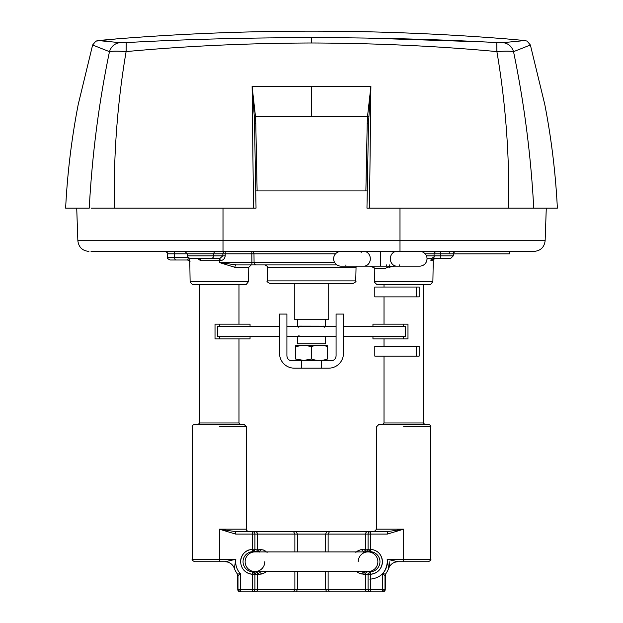 <?xml version="1.0" encoding="UTF-8"?>
<svg xmlns="http://www.w3.org/2000/svg" width="623" height="623" viewBox="0 0 623 623"><rect width="100%" height="100%" fill="white"/><g stroke="black" fill="none" stroke-linecap="round" stroke-linejoin="round"><path stroke-width="0.93" d="M250.049 326.616L250.049 324.162L215.021 324.162L215.021 338.912L250.049 338.912L250.049 336.451M396.726 251.396A7.375 6.386 90 0 0 390.333 258.771A7.375 6.386 90 0 0 396.726 266.146L340.999 266.146A7.375 7.375 0 0 1 333.624 258.771C334.177 262.275 334.177 262.275 333.624 258.771A7.375 7.375 0 0 1 340.999 251.396L419.661 251.396A7.375 7.375 0 0 1 427.035 258.771C426.475 255.274 426.475 255.274 427.035 258.771L426.833 260.469M375.358 251.396L363.365 251.396M380.326 266.146L380.326 251.396L341.653 251.396M340.999 251.396A7.375 7.375 0 0 0 333.624 258.771L333.819 257.073M334.115 256.115L333.881 256.855M426.514 256.061L426.7 256.583M334.138 261.481L333.959 260.967M396.726 266.146L419.661 266.146A7.375 7.375 0 0 0 427.035 258.771M426.537 261.426L426.778 260.694M353.288 266.146L341.653 266.146M389.43 264.915L389.43 266.146L386.47 266.146L386.47 264.915M407.364 266.146L395.262 266.146M321.452 368.162L328.71 368.162A14.75 14.75 0 0 0 343.452 353.412L343.452 314.078L336.085 314.078L336.085 355.873C335.789 358.856 334.154 360.491 331.163 360.787L321.452 360.787L321.452 368.162L294.29 368.162A14.75 14.75 0 0 1 279.548 353.412L279.548 314.078L286.915 314.078L286.915 355.873C287.211 358.856 288.846 360.491 291.837 360.787L301.548 360.787L301.548 368.162M416.421 346.279L419.17 346.279L419.17 356.115L416.421 356.115L416.421 346.279L374.797 346.279L374.797 356.115L416.421 356.115M219.319 529.168L235.626 531.629L219.319 529.168L246.358 529.168L246.358 426.662L243.905 424.208L194.742 424.208C192.445 425.283 191.627 426.101 192.281 426.662L192.281 559.283L219.319 559.283L219.319 529.168L235.626 534.082L235.626 531.629L296.346 531.629L252.471 531.629L252.471 534.082L235.626 534.082M192.281 559.283C191.58 559.765 192.398 560.583 194.742 561.736L219.319 561.736L219.319 559.283L235.844 559.283L234.326 568.316A19.913 19.913 0 0 0 237.464 574.048L240.455 573.744L237.994 575.566L237.752 575.154M355.842 552.375L357.812 550.888L361.293 549.486L363.824 549.198L366.192 551.659L370.397 551.674L368.076 549.221L368.076 534.082A2.461 2.445 -90 0 1 370.529 531.629L326.654 531.629L387.374 531.629L403.681 529.168L376.642 529.168L374.182 531.629M297.366 551.908L297.366 534.082L296.346 531.629L326.654 531.629L325.634 534.082L328.126 534.082L329.45 531.629M240.455 591.85L240.455 589.389L252.471 589.389L252.471 591.85L370.529 591.85L240.455 591.85A2.461 2.461 -90 0 1 237.994 589.389L237.994 575.566L237.464 574.048A19.913 19.913 0 0 0 237.495 574.079A19.913 19.913 0 0 1 237.464 574.048L237.752 589.389L240.213 591.85L237.76 589.389L237.752 575.255L237.76 589.389A2.461 2.461 0 0 0 240.213 591.85L237.752 589.389L240.455 589.389L240.455 573.744A17.452 17.452 0 0 1 235.844 559.283L225.051 561.736L219.319 561.736M252.471 591.85A2.461 2.445 -90 0 0 254.924 589.389L252.471 589.389L252.603 571.805L256.808 571.813L253.117 571.813A2.461 2.445 90 0 1 255.57 574.274L254.924 574.258L252.603 571.805A10.077 10.077 0 0 1 243.04 561.736A10.077 10.077 0 0 1 252.603 551.674L252.471 534.082L254.924 534.082A2.461 2.445 -90 0 0 252.471 531.629M294.874 551.908L294.874 534.082L293.55 531.629M387.374 534.082L370.529 534.082L370.529 549.221C377.795 550.249 381.759 554.423 382.421 561.736C381.759 569.056 377.795 573.23 370.529 574.258L370.397 571.805L367.43 574.274L365.499 574.274L365.499 589.389L368.076 589.389A2.461 2.445 90 0 0 370.529 591.85L382.787 591.85L385.006 589.389L385.006 575.566L385.536 574.048L385.006 575.566L382.545 573.744L385.528 574.048A19.913 19.913 0 0 0 388.674 568.316L387.156 559.283L403.681 559.283L403.681 529.168L387.374 534.082L387.374 531.629M225.051 561.736A9.836 9.836 0 0 1 234.326 568.316L234.318 568.301M246.03 572.078A12.538 12.538 0 0 0 252.471 574.258C245.205 573.23 241.241 569.056 240.579 561.736C241.241 554.423 245.205 550.249 252.471 549.221L255.57 549.198L253.117 551.659L256.808 551.659L253.117 551.659A10.077 10.077 0 0 0 252.72 551.667A10.077 10.077 0 0 1 253.117 551.659L252.603 551.674L254.924 549.221L254.924 534.082L257.501 534.082A2.461 2.445 -90 0 0 255.056 531.629M267.158 571.096L265.188 572.592L261.707 573.993L259.176 574.274L256.808 571.813L259.02 571.571A10.077 10.077 0 0 1 256.808 571.813L257.961 571.75M259.02 551.908A10.077 10.077 0 0 0 256.808 551.659A10.077 10.077 0 0 1 259.02 551.908L256.808 551.659A2.461 2.375 -90 0 0 259.176 549.198L263.404 550.008L267.142 552.36M293.55 591.85L294.874 589.389L294.874 571.571M296.346 591.85L297.366 589.389L297.366 571.571M326.654 591.85L325.634 589.389L325.634 571.571M325.634 551.908L325.634 534.082L257.501 534.082L257.501 549.198L255.57 549.198M329.45 591.85L328.126 589.389L328.126 571.571M328.126 551.908L328.126 534.082L365.499 534.082A2.461 2.445 -90 0 1 367.944 531.629M363.98 571.571A10.077 10.077 0 0 0 366.192 571.813A10.077 10.077 0 0 1 363.98 571.571L369.883 571.813L366.192 571.813A2.461 2.375 90 0 0 363.824 574.274L359.596 573.471L355.858 571.112M237.752 575.255A2.461 2.461 0 0 0 237.254 573.775A19.913 19.913 0 0 1 234.326 568.316A19.913 19.913 0 0 0 237.254 573.775A2.461 2.461 0 0 1 237.752 575.255L237.527 574.219M385.536 574.048L385.248 589.389A2.461 2.461 0 0 1 382.787 591.85A2.461 2.461 0 0 0 385.248 589.389A2.461 2.461 90 0 1 382.787 591.85M253.117 571.813A10.077 10.077 0 0 1 252.72 571.805A10.077 10.077 0 0 0 253.117 571.813M361.293 549.486L363.98 551.908A10.077 10.077 0 0 1 366.192 551.659L363.341 552.071M363.98 551.908A10.077 10.077 0 0 1 366.192 551.659L367.944 551.659A2.461 2.445 -90 0 1 365.499 549.198L365.499 534.082L370.529 534.082L370.529 531.629M363.824 549.198L367.43 549.198A2.461 2.445 -90 0 0 369.883 551.659L367.944 551.659M367.43 549.198L370.529 549.221L370.397 551.674A10.077 10.077 0 0 1 379.96 561.736A10.077 10.077 0 0 1 370.397 571.805L368.076 574.258L370.529 574.258L370.529 589.389L382.545 589.389L382.545 573.744A17.452 17.452 0 0 0 387.156 559.283L397.949 561.736C393.479 561.985 390.387 564.181 388.674 568.316L388.674 568.316M403.681 561.736L403.681 559.283L430.719 559.283C431.42 559.765 430.602 560.583 428.258 561.736L397.949 561.736M376.642 529.168L376.642 426.662L379.096 424.208L428.258 424.208C430.555 425.283 431.373 426.101 430.719 426.662L403.681 426.662M382.545 591.85L382.545 589.389L385.24 589.389L385.24 575.255A2.461 2.461 0 0 1 385.746 573.775A19.913 19.913 0 0 0 389.788 561.736A19.913 19.913 0 0 1 385.746 573.775L385.746 573.775A2.461 2.461 0 0 0 385.248 575.255L385.006 575.566M328.71 283.356L328.71 319.241L294.29 319.241L294.29 283.356M325.634 319.241L325.634 326.616M325.634 336.451L325.634 343.826L297.366 343.826L297.366 336.451M297.366 319.241L297.366 326.616M323.75 326.172L299.445 326.125L298.775 327.355M299.445 336.451L298.775 335.221M323.555 326.125L324.225 327.355M449.245 253.857L509.474 253.857L509.474 251.396L449.245 251.396L449.245 253.857M279.548 326.616L217.474 326.616L217.474 336.451L279.548 336.451M286.915 336.451L336.085 336.451M343.452 336.451L405.526 336.451L405.526 326.616L343.452 326.616M286.915 326.616L336.085 326.616M223.011 208.137L223.011 240.719L399.989 240.719L399.989 251.396L380.326 251.396M399.989 251.396L91.036 251.396L223.011 251.396L223.011 240.719L77.859 240.719L76.722 208.137M238.983 251.396L251.03 251.396M399.989 208.137L399.989 240.719L545.141 240.719C544.307 247.238 540.624 250.796 534.082 251.396L407.364 251.396M251.817 251.396A2.461 2.165 -90 0 1 253.982 253.81L251.817 253.81L251.817 251.396L345.913 251.396M248.522 281.612L246.124 284.586L192.515 284.586L190.062 282.126L190.116 281.612L248.522 281.612L248.772 267.337L251.233 264.915L238.983 264.915L251.91 264.915L236.203 264.915A2.461 1.301 -90 0 0 234.902 267.337L219.319 262.501L236.203 264.915L251.233 264.915M432.884 281.612L430.485 284.586L376.876 284.586L374.415 282.126L374.478 281.612L432.884 281.612L433.25 260.694C432.627 260.134 433.444 259.324 435.711 258.28L433.117 258.28M199.017 258.28L199.017 258.28A2.461 1.558 -90 0 1 200.583 260.694L197.452 258.28M189.735 258.28L190.116 281.612M190.389 258.28L220.02 258.28L222.863 255.866L225.191 255.866C224.817 258.825 223.089 260.43 220.02 260.694L219.319 260.694L219.319 262.501L251.91 262.501L251.817 253.81L213.736 253.81A2.461 2.321 -90 0 1 216.064 251.396M335.54 253.81L253.982 253.81L254.075 262.501L334.637 262.501M426.436 255.866L453.287 255.866L450.826 258.28L434.247 258.28A2.461 2.344 -90 0 0 431.903 260.694L430.376 258.28M189.758 261.364L187.578 260.001L170.141 260.001C167.821 258.864 167.003 258.062 167.688 257.587L188.068 257.587M189.797 261.637C190.412 261.59 189.672 261.045 187.578 260.001L188.465 257.587M200.886 258.28L211.384 258.28A2.461 2.321 -90 0 0 213.705 255.866L213.736 253.81L174.588 253.81L174.627 257.587A2.461 1.199 -90 0 0 175.818 260.001M220.02 260.694L220.02 258.28L211.384 258.28M256.24 264.915L251.91 264.915L251.91 262.501L254.075 262.501A2.461 2.165 -90 0 0 256.24 264.915L336.918 264.915M427.012 258.28L430.82 258.28M394.328 266.146L388.931 267.306M433.071 257.782L435.711 258.28M439.721 258.28L439.16 258.28M181.215 260.001L189.742 260.001M355.749 280.895C356.566 281.191 355.741 282.017 353.288 283.356L269.712 283.356C267.259 282.017 266.434 281.191 267.251 280.895L355.749 280.895L356.076 266.146M372.951 336.451L372.951 338.912L407.979 338.912L407.979 324.162L372.951 324.162L372.951 326.616M384.749 268.606L380.326 268.606C386.011 268.606 386.011 268.606 380.326 268.606C374.649 268.606 374.649 268.606 380.326 268.606L384.749 268.606L390.247 266.146M416.421 287.039L419.17 287.039L419.17 296.875L416.421 296.875L416.421 287.039L374.797 287.039L374.797 296.875L416.421 296.875M367.134 190.926L255.866 190.926M544.113 101.697L530.375 44.996L513.531 51.662C510.525 51.031 504.98 51.016 496.889 51.6C437.946 46.086 376.152 43.213 311.5 42.987C246.755 43.221 184.961 46.094 126.111 51.6C118.027 51.016 112.475 51.031 109.469 51.662L92.625 45.004L78.475 103.426A1.23 1.23 -90 0 1 78.56 103.161L78.957 101.362M369.478 208.137L366.963 208.137L368.481 123.354L370.903 86.379L367.531 116.392L311.5 116.392L311.5 86.379L370.903 86.379L369.478 208.137L508.672 208.137C509.505 154.738 505.58 102.561 496.889 51.6L496.757 42.59C437.868 39.319 376.121 37.676 311.5 37.668C246.786 37.684 185.031 39.319 126.243 42.59L119.943 42.644C114.679 43.384 111.19 46.39 109.469 51.662C98.87 102.608 92.126 154.761 89.253 208.137L65.633 208.137C67.393 172.929 71.661 138.026 78.42 103.426L78.42 103.426C71.661 138.026 67.401 172.921 65.633 208.137M115.364 39L95.88 41.134L116.789 38.875L98.013 40.55L119.943 42.644L126.243 42.59L126.111 51.6C117.42 102.561 113.495 154.738 114.328 208.137L91.254 208.137M311.5 116.392L255.469 116.392L252.097 86.379L253.522 208.137L114.328 208.137M98.013 40.55L95.88 41.134L92.625 44.996L95.88 41.134L92.625 44.996L78.825 102.001M254.27 116.423L254.519 123.354L255.78 123.377L255.469 116.392L254.27 116.423L252.097 86.379L311.5 86.379M503.703 42.551L503.197 42.629M116.594 38.891L116.789 38.875C246.599 28.572 376.401 28.572 506.211 38.875L524.987 40.55L527.12 41.134L530.375 45.004L544.136 101.798L530.375 44.996L527.12 41.134L524.987 40.55L503.057 42.644L496.757 42.59M494.421 42.45L487.498 42.068M486.719 42.021L367.609 38.104M544.455 103.208L544.136 101.79M508.672 208.137L533.747 208.137C530.874 154.761 524.13 102.608 513.531 51.662C511.81 46.39 508.321 43.384 503.057 42.644M544.525 103.426L544.58 103.426A1.23 1.23 -90 0 0 544.393 102.982L544.377 102.927M557.367 208.137L557.367 208.137C555.599 172.929 551.339 138.026 544.58 103.426L544.393 102.982L544.58 103.426C551.339 138.026 555.607 172.929 557.367 208.137L531.458 208.137M254.519 123.354L256.037 208.137L253.522 208.137M368.481 123.354L367.22 123.377L365.88 190.926M327.48 345.165L295.52 345.165M321.452 360.787L301.548 360.787M311.5 346.59C316.827 344.651 322.153 344.651 327.48 346.59L327.48 359.004C327.48 360.935 327.48 360.935 327.48 359.004C327.48 360.935 327.48 360.935 327.48 359.004C322.153 360.935 316.827 360.935 311.5 359.004L303.837 360.429L295.52 359.004C295.52 360.935 295.52 360.935 295.52 359.004C295.52 360.935 295.52 360.935 295.52 359.004L295.52 346.59C295.52 344.651 295.52 344.651 295.52 346.59C295.52 344.651 295.52 344.651 295.52 346.59L303.837 345.165L311.5 346.59L311.5 359.004M327.48 346.59C327.48 344.651 327.48 344.651 327.48 346.59C327.48 344.651 327.48 344.651 327.48 346.59M377.873 561.736A9.836 9.836 0 0 1 368.037 571.571L368.037 571.571A9.836 9.836 0 0 0 377.873 561.736A9.836 9.836 0 0 0 368.037 551.908L254.963 551.908A9.836 9.836 0 0 0 245.127 561.736A9.836 9.836 0 0 0 254.963 571.571L368.037 571.571M358.202 561.736A9.836 9.836 0 0 1 368.037 551.908M264.798 561.736A9.836 9.836 0 0 1 254.963 571.571M245.127 561.736A9.836 9.836 0 0 1 254.963 551.908M219.319 338.912L219.319 336.451M219.319 324.162L219.319 326.616M363.933 266.146A7.375 6.386 -90 0 0 370.319 258.771A7.375 6.386 -90 0 0 363.933 251.396M361.13 251.396L361.13 252.626M340.999 266.146A7.375 7.375 0 0 1 333.624 258.771M345.913 266.146L345.913 264.915M399.522 266.146L399.522 264.915M219.319 426.662L246.358 426.662M367.944 591.85A2.461 2.445 90 0 1 365.499 589.389L254.924 589.389L254.924 574.258L252.471 574.258M199.656 284.586L199.656 422.978L238.983 422.978L240.213 424.208M237.472 574.048L237.994 575.566M255.056 591.85A2.461 2.445 90 0 0 257.501 589.389L257.501 574.274L255.57 574.274M259.176 574.274L257.501 574.274A2.461 2.445 90 0 0 255.056 571.813M259.176 549.198L257.501 549.198A2.461 2.445 -90 0 1 255.056 551.659M367.944 571.813A2.461 2.445 90 0 0 365.499 574.274L363.824 574.274M370.529 591.85L370.529 589.389L368.076 589.389L368.076 574.258L367.43 574.274M248.608 550.039A12.538 12.538 0 0 0 240.649 560.474M261.699 549.478L258.888 551.877M265.172 550.88L264.806 551.908M265.188 572.592L264.822 571.571M261.707 573.993L258.927 571.587L259.659 571.408M361.301 573.993L364.112 571.595M357.828 572.592L358.194 571.571M357.812 550.888L358.178 551.908M259.02 571.571A10.077 10.077 0 0 1 256.808 571.813M387.335 561.736C386.299 572.335 380.482 578.152 369.883 579.188M370.599 574.25A12.538 12.538 0 0 0 382.413 561.837M382.413 561.611A12.538 12.538 0 0 0 376.931 551.371M384.017 356.115L384.017 422.978L423.344 422.978L424.575 424.208M173.396 251.396A2.461 1.199 -90 0 1 174.588 253.81L167.618 253.81C168.412 253.506 167.587 252.704 165.165 251.396M225.191 255.866L225.215 251.396A2.461 2.321 -90 0 0 222.886 253.81L222.863 255.866L187.321 255.866L187.289 253.81L184.829 251.396M425.112 253.81L434.075 253.81C434.963 252.883 432.455 253.179 436.536 251.396M440.539 251.396L440.414 253.81L434.075 253.81L434.044 255.866C434.667 256.435 433.842 257.237 431.583 258.28M440.29 258.28L440.414 253.81L449.245 253.81M200.583 260.694L219.319 260.694L219.319 258.28M430.859 260.694L433.25 260.694M234.902 267.337L248.772 267.337M267.251 280.895L267.251 267.376L355.749 267.376M403.681 324.162L403.681 326.616M403.681 338.912L403.681 336.451M368.73 116.423L367.531 116.392L367.22 123.377M78.475 103.426L78.42 103.426A1.23 1.23 -90 0 1 78.607 102.982L78.42 103.426L78.607 102.982M515.587 39.716L509.349 39.156M521.965 40.285L525.282 40.581M311.5 42.987L311.5 37.668M255.78 123.377L257.12 190.926M246.358 529.168C245.96 530.033 246.778 530.851 248.818 531.629M199.656 422.978L198.426 424.208M238.983 284.586L238.983 324.162M238.983 338.912L238.983 422.978M256.808 551.659L257.945 551.721M258.927 551.885L259.542 552.04M366.192 571.813L365.055 571.75M364.073 571.595L363.458 571.439M366.192 551.659L365.039 551.729M430.719 559.283L430.719 426.662M384.017 422.978L382.787 424.208M384.017 284.586L384.017 287.039M384.017 296.875L384.017 324.162M384.017 338.912L384.017 346.279M423.344 284.586L423.344 422.978M545.141 240.719L546.278 208.137M77.859 240.719C78.693 247.238 82.376 250.796 88.918 251.396M453.318 253.81C452.633 253.335 453.451 252.533 455.779 251.396M453.287 255.866L453.318 253.857M167.688 257.587L167.618 253.81M187.321 255.866C186.698 256.435 187.515 257.237 189.781 258.28M374.478 281.612L374.244 268.42M267.251 267.376C267.882 266.776 267.057 265.959 264.798 264.915M375.903 268.606L380.326 268.606L375.903 268.606L370.412 266.146M506.406 38.891L511.234 39.327M524.987 40.55L506.226 38.875M326.865 360.787L327.48 360.429M296.135 360.787L295.52 360.429"/></g></svg>

